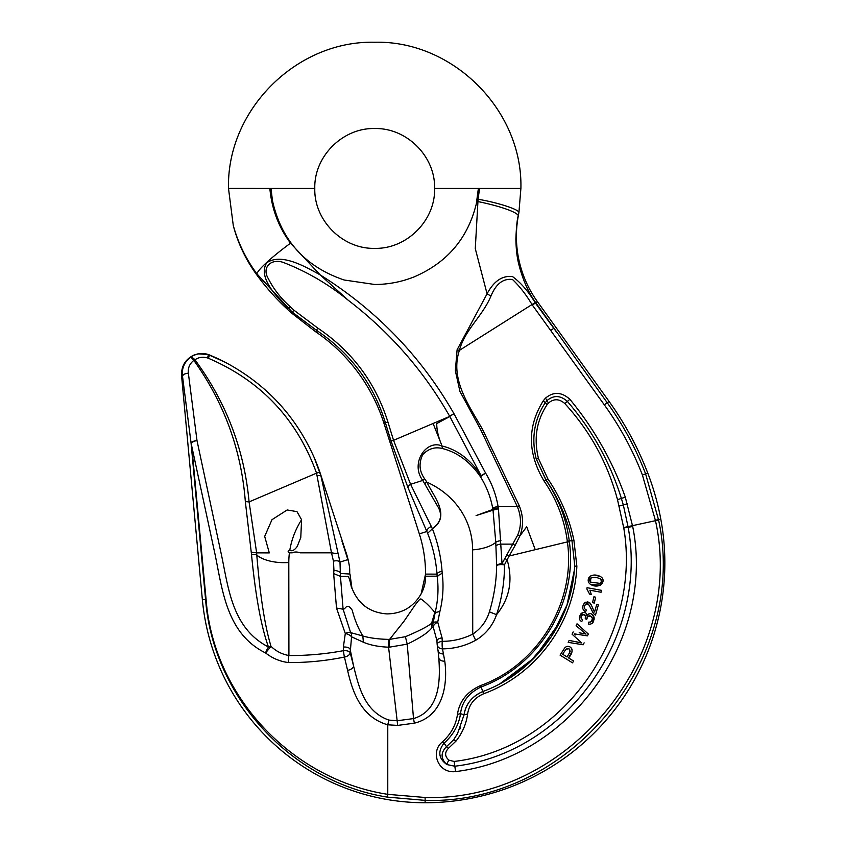 <?xml version="1.0" encoding="UTF-8"?>
<svg xmlns="http://www.w3.org/2000/svg" width="845" height="845" viewBox="0 0 845 845"><rect width="100%" height="100%" fill="white"/><g stroke="black" fill="none" stroke-linecap="round" stroke-linejoin="round"><path stroke-width="1.27" d="M589.894 590.201L591.299 594.447L589.894 590.201L601.059 592.25L601.408 590.328L587.074 587.687L586.852 588.933L589.609 594.141L591.299 594.447M593.042 613.026L590.475 607.365M589.831 606.087L589.24 605.2M588.278 604.281L586.536 603.921L584.592 605.569M584.222 606.879L584.455 608.495M584.56 608.696L586.134 609.932M586.24 609.974L586.324 609.995C583.758 608.558 583.536 606.668 585.659 604.291C588.363 600.668 590.718 609.71 594.373 614.505L595.503 615.065L598.366 604.904L596.707 604.439L594.584 611.981C594.024 612.192 591.067 603.066 589.736 602.897L585.057 602.559C581.719 606.256 581.899 609.361 585.596 611.886L586.324 609.995M582.786 606.478L584.191 603.319M584.729 602.802L585.691 602.21M587.106 601.894L588.109 602.02M589.99 603.129L591.753 605.928M588.88 613.977L589.947 613.787M592.641 614.801L593.993 616.977M594.109 617.431L594.162 619.205L592.609 622.702M590.211 622.1L591.088 621.793M591.458 621.55L592.535 618.075L590.528 615.973L587.666 616.765L586.673 619.406C588.437 609.963 597.647 622.237 588.701 622.131L588.278 624.064C598.218 625.553 592.905 607.566 586.916 615.667C585.849 607.122 574.473 617.737 581.73 621.582L582.68 619.829C576.744 614.875 588.479 612.002 585.258 618.688L585.395 615.561L582.754 614.505M582.099 614.854L581.402 615.678M581.106 616.375L581.075 618.075M581.17 618.329L581.613 619.015M580.673 614.072L581.635 613.153M582.765 612.593L583.462 612.456M584.011 612.445L585.184 612.762M571.685 640.922L578.36 642.221M580.853 634.87L574.199 633.856L587.444 635.862L588.321 634.025L577.019 623.811L576.11 625.733L586.029 634.088L579.184 632.768M586.029 634.088L583.568 632.071M575.466 634.944L574.199 633.856M560.066 655.118L564.661 648.009L560.066 655.118L572.487 662.839L573.618 661.043L568.558 657.906C576.723 649.013 568.505 643.457 564.661 648.009M567.418 646.372L568.326 646.372M569.625 646.742L570.84 647.555M571.738 648.738L572.171 650.122M572.033 651.59L568.558 657.906M573.903 540.208L576.86 566.192C574.6 622.554 536.353 674.616 483.636 693.777C474.372 697.822 469.038 704.55 467.623 713.983C466.282 723.859 462.437 732.858 456.099 740.97L448.41 748.353C444.533 752.515 444.734 756.465 448.991 760.194L454.135 761.44C563.457 748.628 641.883 634.806 623.768 527.967L617.494 499.648C607.724 463.292 590.169 431.267 564.84 403.572C559.305 398.734 553.887 398.513 548.595 402.928L547.116 404.66C536.48 420.683 533.596 438.661 538.487 458.592L547.877 478.883C560.562 497.62 569.245 518.059 573.903 540.208L571.98 540.705C567.396 518.756 558.756 498.529 546.06 480.044L536.174 458.814L545.954 480.118C558.703 498.761 566.477 519.126 569.298 541.222L569.403 542.067C577.716 602.527 539.459 665.575 481.132 686.953L482.791 691.527C471.827 696.491 465.574 704.276 464.032 714.891C465.859 703.917 472.112 696.122 482.791 691.527C533.311 673.212 570.428 623.737 574.273 570.607L574.811 566.192L571.98 540.705L567.28 541.075C564.386 519.453 556.697 499.522 544.212 481.27C527.491 453.438 527.185 426.598 543.303 400.762L545.384 398.227C553.401 391.499 561.566 391.848 569.857 399.294C594.088 428.616 612.572 461.243 625.311 497.187L632.694 526.519C655.466 639.327 570.1 757.722 455.592 771.591C438.016 773.745 429.999 751.796 442.262 742.026C450.892 734.263 455.962 725.042 457.462 714.374C459.353 701.318 467.021 691.728 480.478 685.601C538.508 664.709 576.005 601.598 567.386 541.898L567.28 541.075M588.215 580.473L588.785 577.822M590.613 575.984L592.366 575.382M595.482 575.287L600.267 576.459C589.99 571.431 584.539 581.022 590.951 584.624C600.087 589.683 607.291 580.219 600.267 576.459M603.013 580.621L602.443 583.261M600.626 585.12L590.951 584.624M492.931 509.419L476.105 515.587L493.068 510.158L492.646 507.982C490.565 496.902 486.54 486.551 480.573 476.939C470.274 461.888 457.61 452.424 442.59 448.568C435.048 446.614 428.447 448.632 422.775 454.599C418.571 463.229 419.257 471.404 424.845 479.115L426.894 482.136C432.883 495.423 451.526 515.894 432.397 528.79L427.612 533.29L408.029 487.766L390.95 440.837L385.32 422.437C373.258 383.778 350.369 353.104 316.643 330.416L292.18 312.08L291.419 312.914M475.682 640.278L472.735 634.141C480.9 628.691 486.466 621.255 489.424 611.833L496.554 614.695C509.619 598.556 513.137 580.23 507.106 559.728L504.444 564.914C504.581 581.444 501.951 598.038 496.554 614.695C492.635 625.744 485.674 634.278 475.682 640.278C465.32 645.897 454.261 648.759 442.505 648.865L444.766 661.17C447.607 681.376 444.84 715.736 414.356 723.172L397.678 725.411L387.77 724.799C360.329 717.035 352.133 690.217 347.58 670.328L344.433 657.061C325.821 660.843 307.179 662.67 288.494 662.564C280.086 661.54 272.439 658.339 265.573 652.942A5.989 0.961 -60.8 0 1 268.456 646.985C261.137 626.515 255.486 595.683 251.514 554.5L245.335 501.603C241.353 449.952 224.2 402.885 193.843 360.392C189.618 363.72 187.791 367.987 188.361 373.173A5.989 1.88 172.7 0 0 182.425 375.624C181.728 368.156 184.4 362.072 190.463 357.372C195.744 353.632 201.628 352.692 208.123 354.573L225.277 362.315C265.879 383.968 295.496 415.677 314.139 457.441A195.089 195.089 0 0 1 321.121 475.978L345.7 551.521A72.628 72.628 0 0 1 348.858 563.277A39.947 39.947 0 0 0 347.865 559.591L342.024 541.318M208.419 358.28L207.585 357.974C202.885 356.601 198.67 357.213 194.931 359.801C226.217 402.241 244.268 449.603 249.085 501.898L316.548 473.147C297.007 419.12 260.968 380.831 208.419 358.28L209.56 355.016A20.333 20.333 0 0 0 198.11 353.823L193.843 355.122L198.11 353.823A20.333 20.333 0 0 1 209.56 355.016A195.089 195.089 0 0 1 225.277 362.315M500.018 683.7L534.758 657.431L559.886 621.899M567.491 603.52L574.273 570.607L566.963 605.073L551.468 636.57L528.801 663.24L500.219 683.594M480.478 685.601L481.132 686.953C468.806 692.847 461.93 701.741 460.525 713.655L464.032 714.891L457.536 733.576L464.032 714.891C465.574 704.276 471.827 696.491 482.791 691.527L483.636 693.777M457.462 714.374L460.536 713.655C458.803 725.031 453.321 734.854 444.09 743.135C437.604 751.395 438.534 758.535 446.878 764.556C440.657 758.726 440.53 752.758 446.487 746.663L453.691 739.724L457.536 733.576L464.032 714.891L467.623 713.983M443.762 742.66L446.561 746.769M388.88 720.077L397.15 720.753L388.573 647.185C378.571 646.795 370.173 645.136 363.382 642.221L351.552 636.813L350.21 652.72A5.989 3.56 165.5 0 1 350.02 653.438A5.989 3.56 165.5 0 1 344.433 657.061A5.989 0.539 -98.3 0 1 343.461 650.671A5.989 2.82 -1.6 0 1 350.21 652.72L353.601 666.124C358.407 684.936 363.868 711.363 388.88 720.077L387.77 724.788L387.77 794.342L425.119 797.49C566.129 801.831 686.267 658.984 655.445 520.562L642.432 475.059C632.715 450.036 620.019 426.64 604.333 404.861L532.213 304.865C526.171 294.725 519.622 286.286 512.566 279.547C503.271 278.227 496.068 283.73 490.945 296.056C482.865 315.776 465.003 329.508 459.384 350.379C449.889 378.94 468.574 404.808 482.294 428.933L519.284 505.796C523.446 516.232 523.636 526.287 519.855 535.983L526.688 526.773L535.255 549.683L567.386 541.898A3.993 0.729 -6.6 0 1 569.403 542.067M489.424 611.833C494.082 596.264 496.48 580.842 496.638 565.58A5.989 3.169 -2.5 0 1 502.014 563.626L517.679 535.117C521.513 525.949 521.386 516.422 517.309 506.546L480.382 429.08L459.933 391.404L455.36 370.797L457.103 349.777L487.069 293.817L475.281 248.631L478.069 199.251C497.367 202.462 518.904 209.423 518.904 212.444L518.312 215.602C517.172 219.045 516.358 226.872 515.872 239.082C516.084 248.979 517.003 257.133 518.619 263.555C522.495 279.188 528.209 292.233 535.741 302.658L607.249 402.769C623.082 424.813 635.862 448.515 645.601 473.855L658.593 520.024C688.96 660.061 568.051 805.031 425.109 800.373L387.295 797.11C291.029 781.794 213.024 696.882 205.588 599.443L191.054 442.981A5.989 1.88 -7.3 0 1 196.991 440.53A5.989 1.848 167.2 0 0 191.435 442.97L206.095 599.57C213.415 696.745 292.307 779.565 387.77 794.342M477.626 201.511A41.627 6.264 11.6 0 1 518.312 215.602L518.355 215.602A111.846 111.846 0 0 0 537.399 301.623L609.087 401.438A319.558 319.558 0 0 1 647.745 473.031A261.454 261.454 0 0 1 660.822 519.263A239.748 239.748 0 0 1 425.109 802.75A223.693 223.693 0 0 1 202.367 599.739L181.569 375.698C181.221 366.191 185.308 359.336 193.832 355.122M434.826 612.403C430.063 606.636 425.489 602.179 421.095 599.031C419.458 597.985 413.11 608.051 410.997 611.051L403.847 621.466L389.587 639.38L405.399 636.707C418.877 631.004 427.602 626.546 431.594 623.325L434.826 612.403L435.745 613.407M349.978 573.998L351.879 587.919C358.1 603.995 369.814 612.667 387.01 613.914C402.135 613.65 413.501 606.974 421.127 593.866L425.542 574.093A130.732 130.732 0 0 0 419.331 533.892L426.852 531.484A5.989 3.391 156.7 0 1 431.32 526.498L432.313 528.653C441.248 522.21 442.896 514.531 437.266 505.648L422.753 480.414C409.962 463.409 426.155 439.157 442.009 445.98C457.462 449.698 470.496 459.595 481.101 475.682L449.825 416.522L436.738 423.567C436.717 429.82 438.238 436.622 441.28 443.995L433.094 423.482L393.548 440.329L410.596 484.312L431.32 526.498M314.139 457.441L320.963 476.031L339.996 562.105L340.45 576.343L345.531 576.48C347.717 577.969 348.277 571.41 351.552 588.025M183.038 375.56L181.569 375.698M198.11 353.823L208.123 354.573M390.95 440.837L393.548 440.329L387.961 422.13C375.55 382.648 352.133 351.277 317.709 328.029L294.028 310.252L292.18 312.08L257.007 273.96C246.117 259.33 238.206 243.18 233.283 225.53L228.499 188.424L271.023 188.446L272.417 200.434C281.195 240.255 305.108 266.777 344.168 280.001L374.694 284.48C388.362 284.459 401.533 281.913 414.208 276.854C447.185 262.658 467.887 238.29 476.326 203.772L478.376 188.446L510.803 188.446M233.283 225.541A146.196 146.196 0 0 0 256.426 274.382A239.663 239.663 0 0 0 291.345 312.861L315.713 331.8L316.854 330.11M501 540.768A5.989 2.968 178.7 0 0 495.772 542.384L493.026 510.158L498.455 508.743L502.014 563.626A5.989 2.873 28.8 0 1 504.444 564.914A5.989 2.186 -176.7 0 0 496.638 565.58L495.772 542.384A31.952 14.925 179.9 0 1 472.619 549.863L472.735 634.141C463.134 638.894 452.983 641.302 442.252 641.344A5.989 1.014 90.2 0 0 442.505 648.865A5.989 4.732 -8.6 0 1 437.224 645.031M245.335 501.603L249.085 501.898L256.637 552.873L269.301 552.894L264.675 536.395L271.995 519.675L287.163 509.968L296.986 511.637L301.58 519.728L300.778 537.526L297.345 546.155C296.606 547.613 292.634 552.514 289.835 550.042A92.876 81.226 162.3 0 1 301.58 519.728M289.17 552.82C287.627 551.627 287.849 550.697 289.835 550.042M289.36 552.82L292.307 552.82C294.482 551.764 297.06 551.743 300.028 552.767M300.102 552.82L331.493 552.82L316.548 473.147L319.801 472.228M251.335 552.197L256.637 552.873L256.785 555.059C260.123 595.714 264.865 626.134 271.013 646.351C276.135 651.263 282.103 654.315 288.916 655.519A5.989 1.289 95.7 0 0 288.494 662.564M517.679 535.117L519.855 535.983L515.101 545.426L507.106 559.728L504.771 558.534M290.384 306.883L288.314 308.52C275.354 295.75 257.788 276.706 266.767 262.742C281.258 252.93 304.115 265.995 320.171 274.878C376.606 310.284 421.211 356.548 453.955 413.67L449.741 416.384C423.989 371.135 390.189 332.455 348.341 300.334C328.811 284.459 307.58 272.005 284.67 262.975C271.752 257.419 261.189 267.147 268.34 278.66C273.59 289.053 280.941 298.465 290.384 306.883L294.039 310.242M188.361 373.173L196.991 440.53L220.313 549.651C228.266 584.645 230.453 627.455 268.456 646.985A5.989 1.796 -20.1 0 1 271.013 646.351L265.573 652.942C226.692 633.792 222.552 590.592 215.084 554.531L191.054 442.981L182.425 375.624M363.382 642.221L362.822 635.979C358.143 628.184 354.615 619.575 352.217 610.174C346.439 602.01 345.996 609.319 343.102 609.213L350.654 632.63L362.822 635.979C369.772 638.028 378.444 639.169 388.827 639.39L389.587 639.38L389.387 647.175L388.563 647.185M518.355 215.602L518.914 212.444M256.426 274.382L257.007 273.96A41.68 5.144 -36.7 0 1 290.532 243.202L320.149 274.868L348.341 300.334M434.615 188.446C435.418 156.367 406.72 127.764 374.736 128.535C342.774 127.679 313.939 156.367 314.784 188.446C313.96 220.524 342.743 249.212 374.736 248.367C406.709 249.148 435.439 220.492 434.615 188.446L436.928 188.446M478.376 188.446L436.949 188.446M312.407 188.446L271.023 188.446M314.784 188.446L312.418 188.446M518.936 212.317L520.9 188.372C522.844 110.082 452.666 40.285 374.736 42.25C296.584 40.359 226.618 109.987 228.499 188.435M510.982 188.446L520.9 188.446M490.945 296.056L487.069 293.817C493.902 281.026 502.416 275.29 512.588 276.632C520.774 282.621 528.273 291.282 535.096 302.594L556.549 332.106M535.698 302.69L532.434 305.182M506.662 554.933L508.943 556.063L535.255 549.683M436.971 640.837L433.189 626.821L431.774 627.93L431.594 623.325L433.179 622.712L435.143 612.604C438.069 600.351 438.735 588.215 437.14 576.174L437.013 574.135C435.925 560.003 432.788 546.388 427.612 533.29M431.774 627.93C428.088 632.662 419.902 638.07 407.216 644.144L389.387 647.175M405.399 636.707L407.216 644.144L413.522 718.588C441.312 710.18 440.097 677.215 438.819 658.012L438.059 650.724M397.678 725.411L397.15 720.753L413.522 718.588L414.356 723.172M289.423 552.82A92.876 81.226 162.3 0 0 288.8 562.495L288.916 655.519C307.115 655.667 325.293 654.051 343.461 650.671L343.366 647.069A5.989 2.82 -1.6 0 1 350.105 649.108L353.601 666.113A5.989 3.391 166 0 1 347.58 670.328M441.28 443.995L442.59 448.568M424.845 479.115A5.989 2.662 152.8 0 0 422.753 480.414L410.596 484.312A5.989 2.905 157.8 0 0 408.029 487.766M343.102 609.213L340.45 576.343L333.638 573.597L333.944 570.407A5.989 2.693 -172.7 0 1 340.757 573.512L349.703 574.019L349.703 569.562A39.947 39.947 0 0 0 348.858 563.277M421.18 593.898C424.274 587.835 425.753 581.962 425.626 576.269L425.531 576.269M425.626 576.205L437.89 576.174M315.713 331.8A174.302 174.302 0 0 1 383.831 422.912L419.331 533.892M454.04 413.807L485.643 473.168A5.989 0.792 -31.2 0 0 480.573 476.939A5.989 1.965 -34.3 0 1 481.101 475.682A5.989 0.834 -25.3 0 1 485.643 473.168C491.938 483.52 496.078 494.642 498.085 506.546L498.508 508.732M190.463 357.372A5.989 2.419 53.1 0 1 194.931 359.801A5.989 1.616 -32.7 0 0 193.843 360.392A5.989 1.141 -125.6 0 0 190.463 357.372M338.032 553.781L331.493 552.82L333.458 561.154A5.989 2.894 166.7 0 1 339.996 562.105L347.865 559.591M343.038 609.182L336.511 608.051L333.638 573.597M343.366 647.069L345.299 633.518A5.989 2.852 -30.6 0 1 350.654 632.63A5.989 5.376 -73.8 0 1 351.552 636.813A5.989 2.461 -161.9 0 0 345.299 633.518L336.511 608.051M492.878 509.281A5.989 0.982 -8.9 0 1 498.307 507.856A5.989 0.982 167.9 0 0 492.952 509.556M432.397 528.79C437.752 542.511 440.974 556.707 442.062 571.378A5.989 2.841 175.8 0 0 437.013 574.135L425.542 574.093M442.062 571.378L442.199 573.248L437.161 576.132M442.199 573.248C443.794 585.934 443.023 598.672 439.886 611.474L435.143 612.604M433.179 622.712A5.989 2.503 16.3 0 1 437.721 622.142A5.989 2.862 151.3 0 0 433.189 626.821A5.989 5.746 -109.7 0 1 433.179 622.712M439.886 611.474L437.721 622.142L442.072 637.89A5.989 2.831 176.9 0 0 436.971 640.985L436.971 640.985A5.989 2.831 176.9 0 0 436.992 641.154M436.791 638.862L437.161 644.429A5.989 5.989 0 0 0 437.214 644.999A5.989 4.732 -8.6 0 1 437.182 644.598A5.989 2.831 -3.1 0 1 437.161 644.429A5.989 2.831 -3.1 0 1 442.252 641.344L442.072 637.89M472.619 549.863A92.876 81.226 162.3 0 0 426.894 482.136A5.989 2.841 148.8 0 0 424.729 483.604M495.878 545.954A5.989 3.169 177.2 0 1 501.127 544.127L512.883 544.127A5.989 2.799 32.2 0 1 515.101 545.426M492.646 507.982A5.989 0.908 -9.4 0 1 498.085 506.546L517.309 506.546A5.989 0.856 -22.6 0 1 519.284 505.796M538.487 458.592A3.993 0.676 -15.3 0 1 536.174 458.814C531.209 438.259 534.241 419.553 545.257 402.716L547.032 400.572C553.676 394.995 560.457 395.27 567.365 401.417C592.144 430.031 610.153 462.384 621.392 498.476L623.314 504.94L627.36 503.757M619.322 506.018L623.314 504.94L628.173 527.333C648.326 636.929 566.53 753.053 454.8 766.214L446.878 764.556A3.993 0.919 122.6 0 1 448.991 760.194M632.694 526.519L623.768 527.967M442.262 742.026L444.09 743.135M548.595 402.928A3.993 1.595 46 0 1 547.032 400.572A3.993 1.521 -135.1 0 0 545.384 398.227M547.116 404.66L543.303 400.762M574.811 566.192L576.86 566.192L574.811 566.192L574.273 570.607M456.099 740.97L453.691 739.724L456.099 740.97M438.819 658.012A5.989 3.824 -4.5 0 0 444.766 661.17L442.505 648.865M569.625 649.372L570.153 651.579L567.09 656.998L562.654 654.231L565.97 649.161L568.865 648.802M565.052 650.386L565.97 649.161C569.519 647.798 570.628 649.235 569.276 653.491M573.174 631.902L572.076 634.215L581.804 642.982L569.129 640.415L568.199 642.369L583.208 644.788L584.127 642.844M585.258 618.688L586.673 619.406M600.056 583.388L590.497 582.099C588.141 579.036 589.979 577.462 596.01 577.367C601.904 578.92 603.256 580.927 600.056 583.388L601.503 581.318L600.446 578.73M590.866 577.895L590.497 582.099M592.546 602.665L594.299 603.077L595.651 597.204L593.908 596.792L592.546 602.665M457.103 349.777L459.384 350.379L535.096 302.594M545.49 480.446L546.546 479.707M623.716 527.555L658.593 520.024M604.333 404.861L609.087 401.438M535.741 302.658L537.399 301.623M333.944 570.407L333.458 561.154M288.8 562.495A31.159 14.555 -0.1 0 1 256.785 555.059A5.989 1.891 -5.4 0 0 251.514 554.5M478.069 199.251L479.569 188.446M269.851 188.446C271.72 208.895 278.607 227.147 290.532 243.202M206.095 599.57A5.989 0.56 -4.7 0 1 205.588 599.443L202.367 599.739M425.119 797.49L425.109 802.75M655.393 520.235L660.822 519.263M453.955 413.67A5.989 0.803 150.4 0 0 449.741 416.384L433.094 423.482M642.432 475.059L647.745 473.031M321.121 475.978L320.963 476.031A5.989 1.732 164.7 0 0 317.118 475.693M383.831 422.912L385.32 422.437A5.989 0.687 163.2 0 0 387.961 422.13M207.585 357.974L208.356 354.657M317.709 328.029A5.989 0.623 123.3 0 0 316.643 330.416M443.456 654.03C440.161 653.84 438.333 652.541 437.985 650.132L438.492 654.484M388.573 647.185L388.827 639.39M553.802 328.293L550.655 330.543M387.295 797.11L387.792 794.353M617.494 499.648L625.311 497.187M455.592 771.591L454.135 761.44M564.84 403.572L569.857 399.294M545.954 480.118L544.212 481.27M547.877 478.883L546.06 480.044M446.487 746.663L448.41 748.353M437.214 644.999L438.006 650.46M459.817 729.193L460.409 727.851"/></g></svg>
